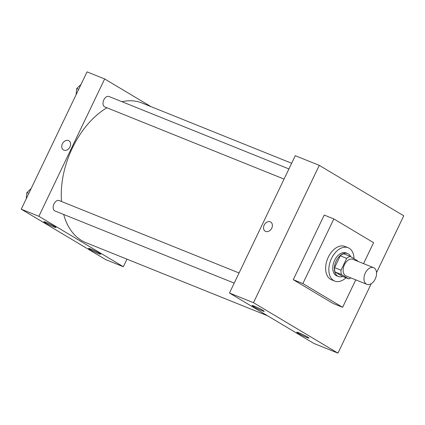 <?xml version="1.0" encoding="UTF-8"?>
<svg xmlns="http://www.w3.org/2000/svg" width="425" height="425" viewBox="0 0 425 425"><rect width="100%" height="100%" fill="white"/><g stroke="black" fill="none" stroke-linecap="round" stroke-linejoin="round"><path stroke-width="0.64" d="M375.233 278.981A8.983 5.748 -68.1 0 1 366.908 284.346A8.983 5.748 -68.1 0 1 364.932 273.87A8.983 5.748 -68.1 0 1 373.618 267.681A8.983 5.748 -68.1 0 1 375.233 278.981M366.908 284.346L346.083 275.968A8.983 5.748 -68.1 0 1 344.112 265.487A8.983 5.748 -68.1 0 1 352.798 259.298L373.618 267.681M357.574 261.221A12.065 7.719 -68.1 0 0 357.441 260.722L350.152 256.371A12.065 7.719 -68.1 0 0 346.688 258.368L341.015 270.22A12.065 7.719 -68.1 0 0 341.44 274.545L348.728 278.896A12.065 7.719 -68.1 0 0 350.864 277.892M341.44 274.545L335.033 271.963L342.327 276.319L348.728 278.896M335.033 271.963A12.065 7.719 -68.1 0 1 334.608 267.638L341.015 270.22M350.152 256.371L343.745 253.789A12.065 7.719 -68.1 0 0 340.282 255.792L334.608 267.638M350.752 256.727A12.352 7.9 111.9 0 0 347.65 253.592A12.352 7.9 111.9 0 0 335.947 261.534A12.352 7.9 111.9 0 0 337.71 276.16A12.352 7.9 111.9 0 0 338.422 276.51A12.352 7.9 111.9 0 0 342.683 276.462M338.422 276.51L336.818 275.868A12.352 7.9 -68.1 0 1 336.111 275.517A12.352 7.9 -68.1 0 1 334.342 260.886A12.352 7.9 -68.1 0 1 346.046 252.949L347.65 253.592M340.282 255.792L346.688 258.368M345.987 277.791A17.967 11.491 -68.1 0 1 334.719 281.074A17.967 11.491 -68.1 0 1 330.772 260.116A17.967 11.491 -68.1 0 1 348.144 247.738A17.967 11.491 -68.1 0 1 354.025 258.682M334.719 281.074L331.521 279.788A17.967 11.491 -68.1 0 1 327.569 258.825A17.967 11.491 -68.1 0 1 344.941 246.452L348.144 247.738M355.767 279.862L342.624 307.296L302.871 283.565L333.837 218.939L373.586 242.675L363.545 263.627M342.624 307.296L333.014 303.429L293.266 279.692L324.227 215.071L333.837 218.939M253.486 302.696L319.287 165.367L403.75 215.804L376.529 272.616L403.75 215.804L319.287 165.367L253.486 302.696L229.463 293.022L313.932 343.458L337.955 353.132L253.486 302.696L337.955 353.132L371.211 283.725L337.955 353.132M293.266 279.692L302.871 283.565M319.287 165.367L295.258 155.693L229.463 293.022M254.421 306.212A6.736 0.515 25.6 0 1 260.923 309.246A6.736 0.515 25.6 0 1 264.223 311.35A6.736 0.515 25.6 0 1 260.01 309.868A6.736 0.515 25.6 0 1 253.343 306.505A6.736 0.515 25.6 0 1 252.073 305.527A6.736 0.515 25.6 0 1 254.421 306.212M306.59 337.365A6.736 0.515 25.6 0 1 298.058 333.205A6.736 0.515 25.6 0 1 296.788 332.228A6.736 0.515 25.6 0 1 303.089 334.672A6.736 0.515 25.6 0 1 308.938 338.05A6.736 0.515 25.6 0 1 306.59 337.365M270.704 222.036A5.334 4.08 -59.2 0 0 270.268 221.818A5.334 4.08 120.8 0 1 270.704 222.036A5.334 4.08 120.8 0 1 271.469 228.708A5.334 4.08 120.8 0 1 265.232 231.195A5.334 4.08 120.8 0 1 264.308 224.798A5.334 4.08 120.8 0 1 270.268 221.818A5.334 4.08 -59.2 0 0 264.308 224.804A5.334 4.08 -59.2 0 0 265.232 231.195M267.585 315.786L85.898 242.638A75.241 48.121 -68.1 0 1 63.702 214.482M61.508 201.492A75.241 48.121 -68.1 0 1 106.93 107.769M121.895 101.687A75.241 48.121 -68.1 0 1 142.099 103.047L291.64 163.253M234.207 283.124L54.979 210.97A5.615 3.591 -68.1 0 1 53.747 204.42A5.615 3.591 -68.1 0 1 59.171 200.552L239.068 272.978M284.054 179.079L104.832 106.925A5.615 3.591 -68.1 0 1 104.507 106.765A5.615 3.591 -68.1 0 1 103.705 100.114A5.615 3.591 -68.1 0 1 109.023 96.507L288.92 168.932M123.335 266.725L38.866 216.288L21.25 209.196L105.713 259.632L123.335 266.725L126.953 259.17M151.008 106.632L104.667 78.96L38.866 216.288M46.208 222.387A6.736 0.515 25.6 0 1 52.711 225.42A6.736 0.515 25.6 0 1 56.01 227.524A6.736 0.515 25.6 0 1 51.797 226.042A6.736 0.515 25.6 0 1 45.13 222.673A6.736 0.515 25.6 0 1 43.855 221.701A6.736 0.515 25.6 0 1 46.208 222.387M98.377 253.539A6.736 0.515 25.6 0 1 89.845 249.379A6.736 0.515 25.6 0 1 88.575 248.402A6.736 0.515 25.6 0 1 94.876 250.846A6.736 0.515 25.6 0 1 100.725 254.224A6.736 0.515 25.6 0 1 98.377 253.539M104.667 78.96L87.045 71.868L21.25 209.196M69.966 146.901A5.334 4.08 120.8 0 1 63.426 149.951A5.334 4.08 120.8 0 1 62.656 143.278A5.334 4.08 120.8 0 1 68.898 140.787A5.334 4.08 120.8 0 1 69.966 146.901M68.898 140.792A5.334 4.08 -59.2 0 0 62.661 143.278A5.334 4.08 -59.2 0 0 63.426 149.951M81.016 84.453L76.723 88.506L76.086 94.748M76.723 88.506L78.694 89.303M31.168 188.498L26.871 192.552L26.233 198.794M26.871 192.552L28.842 193.348"/></g></svg>

